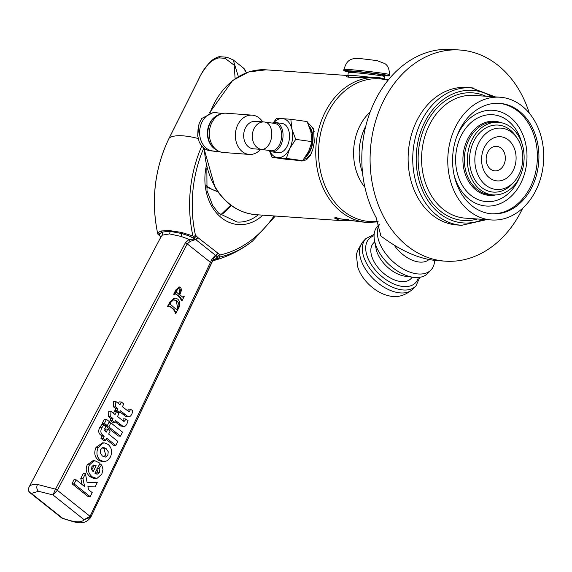 <?xml version="1.0" encoding="UTF-8"?>
<svg xmlns="http://www.w3.org/2000/svg" width="572" height="572" viewBox="0 0 572 572"><rect width="100%" height="100%" fill="white"/><g stroke="black" fill="none" stroke-linecap="round" stroke-linejoin="round"><path stroke-width="0.86" d="M494.372 170.814A12.305 9.581 -86 0 1 486.25 157.264A12.305 9.581 -86 0 1 497.118 146.375A12.305 9.581 -86 0 1 505.24 159.924A12.305 9.581 -86 0 1 494.372 170.814M467.653 154.662A36.393 28.335 -86 0 1 498.269 122.286A36.393 28.335 -86 0 1 523.838 162.527A36.393 28.335 -86 0 1 493.221 194.902A36.393 28.335 -86 0 1 467.653 154.662M517.431 138.588L516.073 136.501A33.605 26.162 94 0 0 499.492 125.218A33.605 26.162 94 0 0 470.584 169.09A33.605 26.162 94 0 0 512.812 183.283L514.45 181.41A30.766 23.953 -86 0 1 495.402 189.361A30.766 23.953 -86 0 1 475.082 155.484A30.766 23.953 -86 0 1 502.252 128.257A30.766 23.953 -86 0 1 517.431 138.588A30.766 23.953 -86 0 1 514.45 181.41M493.221 194.902L490.19 194.687A36.393 28.335 -86 0 1 464.45 156.413A36.393 28.335 -86 0 1 495.245 122.079L498.269 122.286M311.568 131.424A18.211 11.411 98 0 1 311.611 131.581A18.211 11.411 98 0 1 308.608 153.024A18.211 11.411 98 0 1 308.522 153.16M302.645 160.66L288.424 159.595L272.143 157.314L286.365 158.38L302.645 160.66L308.68 151.337L311.99 141.641L310.911 131.789L307.114 121.557L290.833 119.276L276.612 118.211L273.344 122.73M311.99 141.641L295.71 139.361L291.92 129.129L290.833 119.276M286.365 158.38L289.682 148.684L295.71 139.361M269.555 151.13L272.143 157.314M273.852 122.615A19.691 12.334 98 0 1 282.368 118.554A19.691 12.334 98 0 1 291.92 129.129A19.691 12.334 98 0 1 289.682 148.684A19.691 12.334 98 0 1 277.899 157.657A19.691 12.334 98 0 1 269.841 151.28M264.064 121.972L255.448 121.321A13.785 10.732 94.3 0 0 243.743 133.919A13.785 10.732 94.3 0 0 252.853 148.756A13.785 10.732 94.3 0 0 253.382 148.813L261.475 149.399A13.785 8.637 -82 0 0 271.628 136.636A13.785 8.637 -82 0 0 264.95 122.065L264.95 122.065A13.785 8.637 -82 0 0 264.6 122.029A13.785 10.732 94.3 0 0 264.064 121.972L264.064 121.972A13.785 10.732 94.3 0 0 252.366 134.57A13.785 10.732 94.3 0 0 261.475 149.399M262.67 121.865A19.691 15.33 94.3 0 0 252.953 115.237A19.691 15.33 94.3 0 0 252.188 115.158A19.691 15.33 94.3 0 0 235.471 133.154A19.691 15.33 94.3 0 0 248.484 154.34A19.691 15.33 94.3 0 0 249.249 154.426A19.691 15.33 94.3 0 0 260.61 149.349M252.188 115.158L226.147 113.206A19.691 15.33 94.3 0 0 220.978 113.942A19.691 15.33 94.3 0 0 209.388 131.689A19.691 15.33 94.3 0 0 218.204 150.972A19.691 15.33 94.3 0 0 222.444 152.388A19.691 15.33 94.3 0 0 223.202 152.474L249.249 154.426M220.978 113.942L218.876 114.707A18.712 14.572 94.3 0 0 207.858 131.574A18.712 14.572 94.3 0 0 216.237 149.9L218.204 150.972M215.801 116.316A18.182 14.157 94.3 0 0 207.472 131.546A18.182 14.157 94.3 0 0 213.442 147.848M222.272 113.542L216.767 112.77A19.198 14.951 94.3 0 0 216.023 112.691A19.198 14.951 94.3 0 0 199.721 130.237A19.198 14.951 94.3 0 0 212.405 150.894L220.005 151.959A19.198 14.951 94.3 0 0 220.749 152.038A19.198 14.951 94.3 0 0 220.813 152.045M309.238 126.455A18.704 11.719 98 0 1 311.518 131.267A18.704 11.719 98 0 1 308.437 153.296A18.704 11.719 98 0 1 305.441 156.857M281.81 123.445A14.765 9.252 98 0 1 282.182 123.48A14.765 9.252 98 0 1 289.332 139.096A14.765 9.252 98 0 1 278.457 152.767A14.765 9.252 98 0 1 278.085 152.731L271.628 151.823A14.765 9.252 98 0 1 268.475 150.393M272.293 123.094A14.765 9.252 98 0 1 275.718 122.58A14.765 9.252 98 0 1 282.875 138.188A14.765 9.252 98 0 1 272 151.866A14.765 9.252 98 0 1 271.628 151.823M264.071 121.972A13.785 13.785 0 0 1 264.95 122.065L274.825 123.445A13.785 8.637 98 0 1 281.467 138.295A13.785 8.637 98 0 1 271.006 150.743L261.554 149.421M220.749 152.038L209.652 150.686C204.969 149.835 201.451 146.79 199.099 141.549L197.712 135.871L198.005 129.63L199.085 123.652L201.744 118.461L213.292 112.484L216.023 112.691M303.646 159.359A18.211 11.411 -82 0 0 311.683 152.738M314.171 131.631A18.211 11.411 -82 0 0 308.208 123.952M382.589 75.59A22.887 0.779 -173.6 0 0 389.253 75.79A22.887 0.779 -173.6 0 0 386.536 75.111A22.887 0.779 -173.6 0 0 360.989 71.858A22.887 0.779 -173.6 0 0 343.765 70.685A22.887 0.779 -173.6 0 0 346.482 71.364A22.887 0.779 -173.6 0 0 350.307 71.972M350.264 72.365L350.371 71.421A16.245 0.551 6.4 0 1 353.803 71.464A16.245 0.551 6.4 0 1 371.8 73.302A16.245 0.551 6.4 0 1 382.654 75.046L382.546 75.99M177.62 299.034L175.404 298.105L173.931 298.312L170.442 302.073L168.168 306.399L169.877 306.156L174.131 309.574L175.911 312.677L175.733 313.492L178.764 307.915C180.509 304.247 180.123 301.287 177.62 299.034M169.648 303.732L169.033 303.689L167.553 306.356L168.518 306.442M175.911 312.677L175.297 312.634L175.118 313.449L175.969 313.306M175.347 308.644L170.27 304.225L170.613 302.495L173.566 299.85L176.748 300.772L178.328 302.731L179.015 305.233L178.364 307.986L177.413 309.273L176.555 309.416L175.347 308.644M175.297 312.634L173.516 309.531L170.385 306.871L170.999 306.914M170.385 306.871L168.976 305.977M169.033 303.689L169.82 302.03L170.442 302.073M169.82 302.03L175.096 298.098M176.462 309.38L177.749 307.943L176.133 300.729L174.102 299.814M181.51 300.536L182.132 300.579L184.205 296.41L182.918 297.247L179.801 294.866L181.631 289.818L180.602 287.43L178.693 287.115L176.426 289.99L174.374 294.401L175.461 293.622L180.073 297.061L182.132 300.164L182.182 300.6L181.51 300.536L179.458 297.018L180.073 297.061M175.182 292.521L174.56 292.478L173.774 294.037L174.374 294.401L174.81 294.015M179.558 294.666L176.033 291.863L178.178 288.531L179.637 288.839L180.566 290.033L180.802 291.677L179.558 294.666M179.458 297.018L175.146 293.693M176.105 294.351L176.719 294.394M174.56 292.478L175.811 289.947L179.208 286.987M178.936 294.623L179.637 293.329L179.022 288.796L178.421 288.474M182.704 297.154L183.591 296.368M177.835 295.767L178.45 295.81M119.455 412.591L117.296 412.441L114.85 410.496L115.773 408.651L113.463 406.814L113.678 401.337L115.837 401.487L115.623 406.964L117.932 408.801L117.01 410.646L119.455 412.591L120.377 410.746L127.685 416.373L129.165 416.759L130.53 416.051L131.796 414.314L132.926 410.76L130.373 409.194L129.851 411.068L128.786 411.676L122.401 406.713L123.781 403.954L121.335 402.009L119.956 404.762L115.837 401.487M118.361 403.496L119.176 401.859L121.335 402.009M129.851 411.068L127.699 410.918L128.214 409.044L130.373 409.194M128.886 416.766L125.525 416.223L119.82 411.869M90.183 496.653L88.031 496.503L71.986 483.748L74.002 479.708L76.162 479.858L74.138 483.898L90.183 496.653L92.206 492.621L88.488 489.661L87.916 486.608L95.066 486.915L97.24 482.575L87.073 482.282L85.428 473.695L82.94 478.657L84.677 486.629L76.162 479.858M82.103 484.584L80.781 478.507L83.269 473.544L85.428 473.695M87.058 482.196L97.24 482.575M95.739 473.788L97.369 472.165L96.99 468.282M98.82 465.658L99.514 464.671L101.673 464.822L99.142 468.432L99.521 472.315L97.605 474.038L96.84 474.109L94.981 473.323L100.043 463.227L95.131 460.846L93.851 460.939L89.454 464.936C87.402 469.376 88.288 473.344 92.121 476.819L96.875 478.499L101.802 474.195L103.017 469.305L101.673 464.822M95.989 478.514L93.829 478.364L89.961 476.669C86.129 473.194 85.242 469.226 87.294 464.786L92.971 460.696L95.131 460.846M104.018 461.761L101.859 461.611L98.005 459.902C94.537 456.699 93.88 452.516 96.025 447.354L102.56 442.814L104.712 442.964L102.738 443.2L98.184 447.504C96.032 452.666 96.689 456.849 100.157 460.052L104.054 461.761L107.622 460.553L110.346 457.135C112.505 452.037 111.776 447.804 108.172 444.43L104.712 442.964M115.83 445.459L117.853 441.42L108.644 434.098L110.153 431.088L107.736 429.164L106.228 432.175L105.405 431.524L104.705 428.678L105.813 426.962L103.954 424.724L101.873 427.792C100.164 431.109 100.651 433.683 103.332 435.521L104.204 436.207L103.082 438.452L105.498 440.376L106.621 438.138L115.83 445.459L113.678 445.309L106.063 439.253M105.498 440.376L103.346 440.226L100.922 438.302L102.045 436.057L101.18 435.371C98.491 433.533 98.005 430.959 99.714 427.642L101.795 424.574L103.954 424.724M104.683 430.802L105.577 429.014L107.736 429.164M120.499 436.15L122.515 432.117L110.889 422.865L108.866 426.905L120.499 436.15L118.34 436L106.707 426.755L107.257 425.654M107.3 425.661L105.141 425.511L102.295 423.244L104.319 419.204L106.471 419.355L104.447 423.394L107.3 425.661L109.323 421.621L106.471 419.355M114.564 422.358L112.405 422.207L109.96 420.263L110.882 418.425L108.573 416.588L108.78 411.111L110.939 411.261L110.725 416.738L113.034 418.575L112.112 420.413L114.564 422.358L115.487 420.52L122.787 426.147L124.274 426.533L125.633 425.825L126.898 424.088L128.035 420.527L125.475 418.969L124.953 420.835L123.888 421.442L117.503 416.48L118.883 413.728L116.438 411.783L115.058 414.536L110.939 411.261M113.463 413.27L114.286 411.633L116.438 411.783M124.953 420.835L122.801 420.685L123.323 418.818L125.475 418.969M123.988 426.533L120.635 425.997L114.922 421.636M114.85 410.496L117.01 410.646M115.773 408.651L117.932 408.801M113.463 406.814L115.623 406.964M125.525 416.223L127.685 416.373M71.986 483.748L74.138 483.898M80.781 478.507L82.94 478.657M96.146 465.737L93.136 471.757L91.563 469.326L91.92 466.566L93.665 465.029L96.146 465.737L93.307 465.15M91.777 470.012L93.994 465.587M97.49 468.318L99.142 468.432M102.388 456.048L100.286 452.874L100.701 449.485L102.946 447.561L103.718 447.504L106.106 448.591L108.237 451.773L107.829 455.155L105.577 457.085L102.388 456.048M103.689 456.856L105.67 455.005L103.954 448.441L102.667 447.64M100.922 438.302L103.082 438.452M102.045 436.057L104.204 436.207M106.707 426.755L108.866 426.905M108.773 422.722L110.889 422.865M102.295 423.244L104.447 423.394M109.96 420.263L112.112 420.413M110.882 418.425L113.034 418.575M108.573 416.588L110.725 416.738M120.635 425.997L122.787 426.147M213.535 258.766A2.46 0.837 -157.8 0 1 212.119 258.894L90.083 516.287L84.07 519.676L90.734 517.288L213.535 258.766L215.816 255.427L216.817 256.335A2.46 1.358 -51.5 0 0 219.412 254.347L197.805 237.537A2.46 1.151 142.7 0 1 195.331 239.139L189.132 239.361L190.147 241.42L195.631 239.489A2.46 1.494 -97.8 0 1 195.331 239.139L188.588 235.757L193.636 237.909A2.46 1.358 128.5 0 0 196.232 235.914L195.46 235.299L192.864 237.294M189.132 239.361L185.407 242.785L55.477 489.253L52.953 494.923L84.07 519.676C81.667 522.98 74.474 522.479 62.505 518.175L31.381 493.421C28.807 492.206 27.992 490.204 28.929 487.401M29.179 486.829L28.679 488.016C28.4 490.912 28.886 492.521 30.137 492.835L31.381 493.421L38.553 491.298L52.953 494.923L57.336 490.297L187.244 243.872L190.147 241.42M57.357 490.261A2.46 0.765 -152.2 0 0 55.52 489.174L37.502 484.441C32.59 484.148 29.751 485.106 28.972 487.323M213.27 259.638L90.776 517.21A2.46 0.694 -154.6 0 0 90.083 516.287M213.513 258.794L213.256 259.617M160.882 237.394L160.603 236.722A2.46 2.188 114.7 0 0 160.882 237.008L160.839 236.994A2.46 1.358 -51.5 0 0 160.875 237.022M160.639 236.765A2.46 1.358 -51.5 0 0 160.839 236.994A2.46 2.46 0 0 1 160.417 236.572L159.266 235.371A2.46 1.358 128.5 0 0 159.745 235.55L158.973 234.935L159.831 233.755L159.745 235.55L160.603 236.722A2.46 1.151 142.7 0 1 160.41 236.558A2.46 1.151 142.7 0 1 160.389 236.529M158.973 234.935L158.208 234.527M161.168 236.479L162.391 235.128A2.46 2.317 56.8 0 0 161.826 232.132L159.831 233.755A2.46 2.338 -135 0 1 158.601 232.268L157.779 234.077M212.777 260.675L214.929 260.217L218.611 258.322A2.46 2.338 45 0 1 216.724 258.129L216.809 256.335L217.589 256.95L216.724 258.129L212.855 260.517M196.232 235.914L197.805 237.537A2.46 1.358 -51.5 0 1 195.631 239.489L215.394 255.212A2.46 1.358 128.5 0 0 217.567 253.253A2.46 1.494 -67.4 0 1 215.816 255.427A2.46 1.823 -110.3 0 1 215.394 255.212L212.119 258.894M217.589 256.95L219.183 256.992L220.177 254.955L219.412 254.347M219.183 256.992L219.534 257.093A116.81 90.948 94 0 0 252.824 240.798L275.361 216.03M218.611 258.322L219.534 257.093M201.809 146.046A116.81 90.948 94 0 0 192.893 235.907L181.274 232.375L169.426 230.573L161.168 230.974A2.46 2.267 76.2 0 0 161.826 232.132L169.648 231.274L181.503 233.498A2.46 1.137 -72.7 0 1 181.052 236.429L189.132 239.368M198.806 78.993C204.404 66.731 211.047 59.717 218.74 57.944A2.46 2.016 -89.6 0 1 220.47 56.764A2.46 2.016 -89.6 0 1 220.477 56.764C219.033 56.328 216.309 57.422 212.283 60.053L209.381 62.727C203.546 70.22 199.993 75.668 198.713 79.093L198.713 79.093A2.46 0.729 26.6 0 1 198.806 78.993L169.326 137.838A2.46 0.729 -153.4 0 0 169.233 137.938L198.713 79.093A2.46 0.729 26.6 0 0 198.691 79.229M238.367 76.605L233.169 59.896L226.92 57.214A2.46 1.809 -83 0 0 225.139 58.394L234.162 65.194L235.128 78.664M192.893 235.907L193.493 236.565M188.46 234.341A2.46 0.987 108.8 0 0 188.588 235.757L181.503 233.498A2.46 1.373 -77.8 0 1 181.274 232.375M161.168 230.974L158.601 232.268M522.708 208.194A105.827 82.397 -86 0 1 445.259 261.161A105.827 82.397 -86 0 1 440.819 260.696A105.827 82.397 -86 0 1 370.642 147.011A105.827 82.397 -86 0 1 459.952 50.021L451.673 49.442A105.827 82.397 94 0 0 373.158 104.726A105.827 82.397 94 0 0 376.14 217.596L380.537 234.541L380.258 235.542L380.673 233.769M380.258 235.542C400.414 250.786 419.297 259.13 436.901 260.582L445.259 261.161M459.952 50.021A105.827 82.397 -86 0 1 464.392 50.486A105.827 82.397 -86 0 1 529.322 113.206M394.208 245.159A25.84 15.087 43.3 0 0 418.582 261.962A25.84 15.087 43.3 0 0 428.95 259.524M357.586 266.388A29.529 17.239 43.3 0 0 357.593 266.402A29.529 17.239 43.3 0 0 358.53 269.255A29.529 17.239 43.3 0 0 388.781 295.767C396.932 298.083 405.083 295.767 413.234 288.817L416.001 285.878L419.812 277.313M374.739 241.742L373.466 243.093A25.84 15.087 43.3 0 0 376.197 265.158A25.84 15.087 43.3 0 0 400.228 281.46A25.84 15.087 43.3 0 0 411.096 278.521L412.369 277.17M379.25 224.388L377.606 226.133A34.456 20.113 43.3 0 0 374.524 240.597L376.083 248.706A25.84 15.087 43.3 0 0 405.155 276.226A25.84 15.087 43.3 0 0 405.341 276.247L413.527 277.32A34.456 20.113 43.3 0 0 427.777 273.366L431.066 269.877A34.456 20.113 43.3 0 0 434.598 260.374M374.524 240.597A34.456 20.113 43.3 0 0 413.284 277.291A34.456 20.113 43.3 0 0 413.527 277.32M379.358 224.674A34.456 20.113 43.3 0 0 385.771 253.768A34.456 20.113 43.3 0 0 416.573 273.795A34.456 20.113 43.3 0 0 431.066 269.877M501.916 103.596A55.377 43.114 -86 0 1 538.631 163.084A55.377 43.114 -86 0 1 491.899 213.835A55.377 43.114 -86 0 1 489.575 213.592A55.377 43.114 -86 0 1 452.852 154.104A55.377 43.114 -86 0 1 499.592 103.353A55.377 43.114 -86 0 1 501.916 103.596M488.888 219.705A61.526 47.905 -86 0 1 448.091 153.603A61.526 47.905 -86 0 1 500.014 97.219A61.526 47.905 -86 0 1 502.602 97.483A61.526 47.905 -86 0 1 543.4 163.585A61.526 47.905 -86 0 1 491.47 219.97A61.526 47.905 -86 0 1 488.888 219.705M495.116 96.875L471.257 87.816A68.912 53.654 -86 0 0 413.098 150.972A68.912 53.654 -86 0 0 458.794 224.996A68.912 53.654 -86 0 0 461.69 225.297L457.064 224.982A68.912 53.654 -86 0 1 454.175 224.674A68.912 53.654 -86 0 1 408.479 150.65A68.912 53.654 -86 0 1 466.638 87.495L471.257 87.816A68.912 53.654 -86 0 1 474.152 88.117M496.36 180.809A22.151 17.246 -86 0 1 481.731 156.413A22.151 17.246 -86 0 1 501.294 136.808A22.151 17.246 -86 0 1 515.923 161.204A22.151 17.246 -86 0 1 496.36 180.809M301.623 160.989A19.691 12.334 98 0 1 300.035 160.532M307.357 122.058L313.499 128.729L314.3 142.02L312.82 149.499L310.181 155.741L306.463 159.802L301.88 161.011L299.571 160.503M380.466 77.899A72.601 56.528 94 0 0 377.42 77.585L350.6 77.477L347.082 76.905L346.353 76.333L347.94 75.74M388.481 79.73L377.42 77.585A72.601 56.528 94 0 0 316.144 144.123A72.601 56.528 94 0 0 364.285 222.115A72.601 56.528 94 0 0 367.338 222.436L360.167 221.829L334.019 217.853L339.682 220.399L354.983 220.914M348.684 219.526L340.776 218.997L335.621 217.474M384.241 78.571L384.47 76.491A18.211 0.622 -173.6 0 0 372.308 74.532A18.211 0.622 -173.6 0 0 352.123 72.472A18.211 0.622 -173.6 0 0 348.276 72.429L347.948 75.361L348.92 77.306M207.901 128.528A14.128 11.004 94.3 0 0 207.479 130.838A14.128 11.004 94.3 0 0 207.443 134.599M209.652 150.686L212.405 150.894M217.246 151.752L220.005 151.959M305.133 157.307A18.211 11.411 -82 0 0 309.087 126.069M355.863 70.113A22.887 0.779 -173.6 0 0 343.901 69.462C346.525 61.948 348.555 56.842 362.805 58.88L376.955 60.582L384.906 63.621C387.945 65.594 389.439 69.241 389.396 74.567A22.887 0.779 -173.6 0 0 386.672 73.888A22.887 0.779 -173.6 0 0 355.863 70.113M343.036 220.742L255.906 214.679A72.601 56.528 -86 0 1 252.86 214.357A72.601 56.528 -86 0 1 215.63 187.723A72.601 56.528 -86 0 1 204.411 148.513M210.074 112.72A72.601 56.528 -86 0 1 265.987 69.827L248.734 71.95L232.654 80.452L209.495 112.863M206.32 165.944A47.254 36.794 94 0 0 220.284 216.788A47.254 36.794 94 0 0 262.848 215.165M195.46 235.299A114.586 89.211 -86 0 1 203.818 148.048M274.067 215.944A114.586 89.211 -86 0 1 220.177 254.955M173.516 309.531L174.131 309.574M167.553 306.356L168.168 306.399M176.133 300.729L176.748 300.772M177.749 307.943L178.364 307.986M173.774 294.037L174.388 294.079M175.811 289.947L176.426 289.99M179.022 288.796L179.637 288.839M179.637 293.329L180.251 293.372M181.517 300.121L182.132 300.164M185.407 242.785A2.46 0.765 27.8 0 1 187.244 243.872L210.732 262.555A2.46 0.694 25.4 0 1 211.425 263.477M90.734 517.288A2.46 0.729 -153.4 0 0 90.061 516.323L57.336 490.297A2.46 0.729 -153.4 0 0 55.477 489.253M123.295 414.636L125.454 414.786M97.369 472.165L99.521 472.315M89.961 476.669L92.121 476.819M87.294 464.786L89.454 464.936M103.954 448.441L106.106 448.591M96.025 447.354L98.184 447.504M98.005 459.902L100.157 460.052M101.18 435.371L103.332 435.521M99.714 427.642L101.873 427.792M118.404 424.403L120.556 424.553M38.553 491.298A4.919 3.832 -86 0 1 37.502 484.441M157.693 233.455A116.81 90.948 -86 0 1 169.326 137.838A66.452 19.684 26.6 0 1 198.119 138.481M169.426 230.573A2.46 1.916 -86 0 0 169.648 231.274A2.46 1.916 -86 0 1 169.569 233.912L181.052 236.429M220.477 56.764L226.927 57.214A2.46 1.809 -83 0 1 227.012 57.229M218.74 57.944A66.452 19.684 26.6 0 1 225.139 58.394M258.215 214.836A44.795 34.878 -86 0 1 237.073 222.029L218.604 213.184L212.705 205.527L207 190.648L206.85 167.982M246.511 72.716L243.25 67.889A24.61 13.614 128.5 0 1 246.225 72.83M220.67 215.093A44.795 34.878 94 0 0 231.095 205.362M162.391 235.128L169.569 233.912M217.81 191.677A53.654 41.77 -86 0 1 206.17 185.593M357.593 266.402L356.599 256.528C355.798 254.147 357.95 249.163 363.063 241.584A34.456 20.113 43.3 0 0 361.554 261.475A34.456 20.113 43.3 0 0 398.734 292.742A34.456 20.113 43.3 0 0 413.234 288.817M363.063 241.584L365.83 238.646A34.456 20.113 43.3 0 0 364.321 258.537A34.456 20.113 43.3 0 0 401.501 289.797A34.456 20.113 43.3 0 0 416.001 285.878M374.074 235.75A31.996 18.676 43.3 0 0 367.589 257.35A31.996 18.676 43.3 0 0 402.116 286.379A31.996 18.676 43.3 0 0 418.389 277.477M495.695 194.93A37.159 28.929 -86 0 1 487.752 195.231A37.159 28.929 -86 0 1 463.213 154.311A37.159 28.929 -86 0 1 496.031 121.421A37.159 28.929 -86 0 1 500.729 122.594M519.476 177.463A43.551 33.905 -86 0 1 484.727 201.423A43.551 33.905 -86 0 1 455.619 160.117A43.551 33.905 -86 0 1 484.069 115.508A43.551 33.905 -86 0 1 521.857 143.2M456.62 136.958A47.991 37.366 -86 0 1 501.294 112.133A47.991 37.366 -86 0 1 526.619 163.349A47.991 37.366 -86 0 1 484.234 205.827A47.991 37.366 -86 0 1 453.996 174.603M498.82 103.31A55.377 43.114 -86 0 1 500.371 103.489A55.377 43.114 -86 0 1 536.944 164.471A55.377 43.114 -86 0 1 491.133 213.771M491.47 219.97L465.279 218.147A61.526 47.905 -86 0 1 462.698 217.882A61.526 47.905 -86 0 1 421.9 151.78A61.526 47.905 -86 0 1 473.823 95.395L500.014 97.219M477.391 218.99A63.985 49.821 -86 0 1 460.882 220.213A63.985 49.821 -86 0 1 419.734 142.693A63.985 49.821 -86 0 1 485.935 96.239M483.233 219.398A66.452 51.737 -86 0 1 460.61 222.658A66.452 51.737 -86 0 1 418.661 138.646A66.452 51.737 -86 0 1 491.777 96.639M377.956 221.221A71.507 55.67 -86 0 1 366.352 221.164A71.507 55.67 -86 0 1 319.126 142.414A71.507 55.67 -86 0 1 382.282 79.129A71.507 55.67 -86 0 1 388.002 80.316M362.534 172.708A46.761 36.408 -86 0 1 365.773 126.162M370.156 112.019A48.956 38.117 94 0 0 364.915 187.323M353.038 77.57A16.245 0.551 -173.6 0 0 350.3 77.456M370.198 77.249A18.211 0.622 -173.6 0 0 351.794 75.411A18.211 0.622 -173.6 0 0 347.948 75.361M275.718 122.58L282.182 123.48M197.712 135.871L199.085 123.652M343.901 69.462L343.765 70.685M389.396 74.567L389.253 75.79M255.906 214.679C238.967 213.077 225.347 204.004 215.051 187.452L203.854 148.084M168.261 306.685L167.646 306.642M175.404 298.105L174.789 298.062M175.783 313.506L175.161 313.463M174.41 294.408L173.788 294.365M179.522 286.98L178.907 286.937M184.17 296.396L183.548 296.353M30.13 492.842L61.833 518.053M90.633 517.567C83.212 526.683 74.975 521.864 62.498 518.432M158.215 234.534L159.266 235.371M157.779 234.062C150.779 200.393 154.597 168.354 169.233 137.938M220.535 214.972L230.795 205.141M243.25 67.889L233.183 59.881M214.929 260.217C228.814 256.299 241.448 249.828 252.824 240.798M161.097 236.972L161.211 236.393M161.197 236.422L29.172 486.865M217.946 191.877L206.349 186.965M374.152 234.32L365.83 238.646M461.69 225.297L486.572 219.634M367.338 222.436L378.256 221.893M347.933 75.533L265.987 69.827"/></g></svg>

